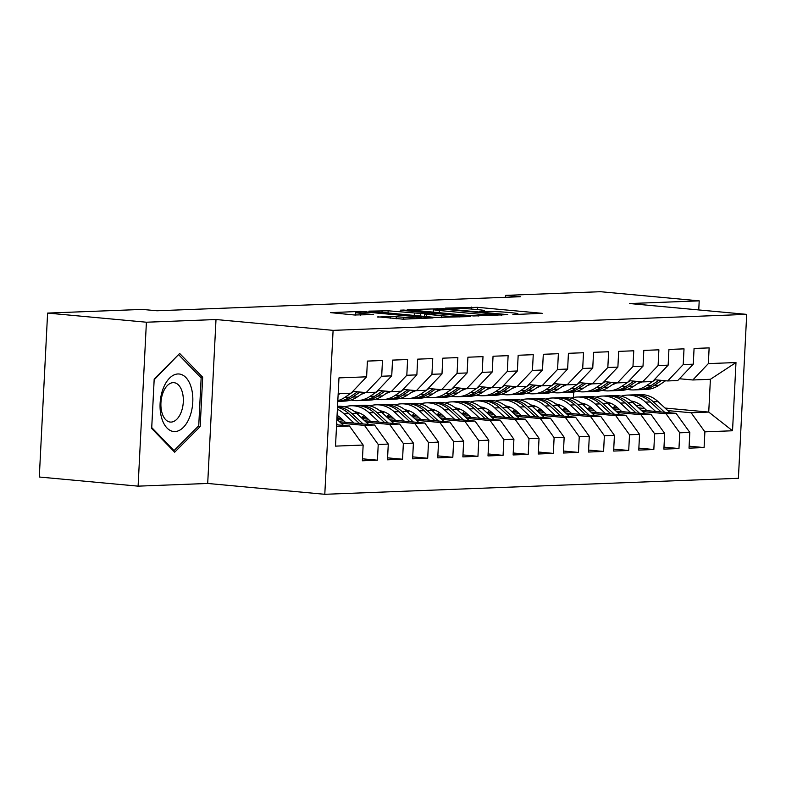 <?xml version="1.0" encoding="UTF-8"?>
<svg xmlns="http://www.w3.org/2000/svg" width="786" height="786" viewBox="0 0 786 786"><rect width="100%" height="100%" fill="white"/><g stroke="black" fill="none" stroke-linecap="round" stroke-linejoin="round"><path stroke-width="1.18" d="M512.875 314.596L542.202 313.319L477.544 307.336L445.289 308.112L453.709 308.446A13.961 0.855 2.9 0 1 473.093 309.203L478.478 309.704A13.961 0.855 2.9 0 1 484.53 310.716A13.961 0.855 2.9 0 1 482.083 311.069L479.48 311.502L487.104 311.541A13.961 0.855 2.9 0 1 506.489 312.297L511.882 312.789A13.961 0.855 2.9 0 1 517.935 313.801A13.961 0.855 2.9 0 1 515.478 314.164L512.875 314.596M377.791 316.827L403.11 319.165L432.978 317.927L360.381 311.394L330.503 312.632L354.309 314.98L373.586 314.616L360.833 313.3A11.672 0.717 2.9 0 1 355.773 312.455A11.672 0.717 2.9 0 1 362.012 312.14A11.672 0.717 2.9 0 1 374.028 312.789L416.59 316.729A11.672 0.717 2.9 0 1 421.65 317.573A11.672 0.717 2.9 0 1 415.401 317.888A11.672 0.717 2.9 0 1 403.395 317.239L390.239 316.345L377.771 317.122M146.402 322.221L138.1 486.151L207.701 483.459L216.003 319.529L146.402 322.221L47.602 313.083L142.335 309.419L156.974 310.775L520.312 296.725L505.683 295.369L505.585 297.295M216.003 319.529L333.097 330.356L746.7 314.371L738.398 478.301L324.795 494.296L333.097 330.356M698.744 309.93L699.206 300.851L629.606 303.543L746.7 314.371M699.206 300.851L600.406 291.704L505.683 295.369M473.752 315.962L507.795 314.646L443.137 308.672L407.217 309.664L473.752 315.962M470.568 316.562L435.405 317.446L368.86 311.148L388.137 310.794L420.422 313.457L429.441 313.025L400.261 310.185L403.709 310.048L470.568 316.562M665.005 408.042L708.736 412.08L710.397 379.294L735.981 362.543L708.343 363.613L709.139 347.884L694.067 348.463L693.272 364.193L683.221 364.576L684.017 348.856L668.935 349.436L668.139 365.166L658.088 365.549L658.884 349.819L643.813 350.409L643.017 366.138L632.966 366.522L633.762 350.792L618.68 351.381L617.884 367.101L607.833 367.494L608.629 351.764L593.558 352.344L592.752 368.074L582.701 368.467L583.507 352.737L568.425 353.317L567.63 369.047L557.579 369.44L558.374 353.71L543.303 354.29L542.497 370.019L532.446 370.412L533.252 354.683L518.17 355.262L517.375 370.992L507.324 371.385L508.12 355.655L493.048 356.235L492.242 371.965L482.191 372.348L482.997 356.628L467.916 357.208L467.12 372.937L457.069 373.321L457.865 357.591L442.793 358.18L441.987 373.91L431.936 374.293L432.742 358.563L417.661 359.153L416.865 374.873L406.814 375.266L407.61 359.536L392.528 360.116L391.733 375.846L381.682 376.239L382.477 360.509L367.406 361.088L366.61 376.818L351.077 393.187L338.167 393.688M735.981 362.543L732.532 430.767L704.885 431.838L691.149 412.768L667.786 410.606M689.116 446.183L704.089 447.568L704.885 431.838M704.089 447.568L689.017 448.148L689.813 432.418L679.762 432.811L666.017 413.731L642.653 411.569M663.983 447.155L678.966 448.541L679.762 432.811M678.966 448.541L663.885 449.12L664.681 433.391L654.63 433.784L640.895 414.703L617.531 412.542M638.861 448.128L653.834 449.513L654.63 433.784M653.834 449.513L638.763 450.093L639.558 434.363L629.507 434.756L615.762 415.676L592.398 413.515M613.728 449.101L628.712 450.486L629.507 434.756M628.712 450.486L613.63 451.066L614.426 435.336L604.375 435.729L590.64 416.649L567.276 414.487M588.606 450.073L603.579 451.459L604.375 435.729M603.579 451.459L588.508 452.038L589.303 436.309L579.253 436.702L565.507 417.621L542.144 415.46M563.474 451.036L578.457 452.422L579.253 436.702M578.457 452.422L563.375 453.011L564.171 437.281L554.12 437.664L540.385 418.594L517.021 416.433M538.351 452.009L553.324 453.394L554.12 437.664M553.324 453.394L538.253 453.984L539.049 438.254L528.998 438.637L515.252 419.567L491.889 417.405M513.219 452.982L528.202 454.367L528.998 438.637M528.202 454.367L513.12 454.947L513.916 439.227L503.865 439.61L490.13 420.539L466.766 418.378M488.096 453.954L503.069 455.34L503.865 439.61M503.069 455.34L487.998 455.919L488.794 440.189L478.743 440.582L464.998 421.502L441.634 419.341M462.964 454.927L477.947 456.312L478.743 440.582M477.947 456.312L462.866 456.892L463.661 441.162L453.61 441.555L439.875 422.475L416.511 420.314M437.841 455.9L452.815 457.285L453.61 441.555M452.815 457.285L437.743 457.865L438.539 442.135L428.488 442.528L414.743 423.448L391.379 421.286M412.709 456.872L427.692 458.258L428.488 442.528M427.692 458.258L412.611 458.837L413.407 443.108L403.356 443.5L389.62 424.42L366.256 422.259M387.586 457.845L402.56 459.23L403.356 443.5M402.56 459.23L387.488 459.81L388.284 444.08L378.233 444.473L364.488 425.393L341.124 423.232M362.454 458.808L377.427 460.193L378.233 444.473M377.427 460.193L362.356 460.783L363.152 445.053L335.514 446.124L338.972 377.889L366.61 376.818M352.796 391.369L366.148 392.607L376.199 392.214L391.733 375.846M381.682 376.239L366.148 392.607M336.506 426.474L349.416 425.973L336.595 424.794M363.152 445.053L349.416 425.973M377.928 390.396L391.281 391.634L401.332 391.241L416.865 374.873M406.814 375.266L391.281 391.634M364.488 425.393L374.539 425L339.542 421.768M388.284 444.08L374.539 425M403.051 389.424L416.403 390.662L426.454 390.278L441.987 373.91M431.936 374.293L416.403 390.662M343.03 420.117L337.165 419.567M389.62 424.42L399.671 424.037L364.665 420.795M341.448 418.643L336.929 418.231M413.407 443.108L399.671 424.037M428.183 388.461L441.536 389.689L451.586 389.306L467.12 372.937M457.069 373.321L441.536 389.689M368.162 419.144L362.287 418.594M414.743 423.448L424.794 423.065L389.797 419.822M366.581 417.68L360.705 417.13M438.539 442.135L424.794 423.065M453.306 387.488L466.658 388.716L476.709 388.333L492.242 371.965M482.191 372.348L466.658 388.716M393.285 418.172L387.419 417.621M439.875 422.475L449.926 422.092L414.92 418.85M391.703 416.708L385.828 416.158M358.298 413.613L356.736 413.465M463.661 441.162L449.926 422.092M478.438 386.515L491.79 387.753L501.841 387.36L517.375 370.992M507.324 371.385L491.79 387.753M418.417 417.199L412.542 416.659M464.998 421.502L475.049 421.119L440.052 417.877M416.835 415.735L410.96 415.185M383.421 412.64L381.868 412.503M488.794 440.189L475.049 421.119M503.561 385.543L516.913 386.781L526.964 386.388L542.497 370.019M532.446 370.412L516.913 386.781M443.54 416.226L437.674 415.686M490.13 420.539L500.181 420.146L465.174 416.904M441.958 414.762L436.083 414.222M408.553 411.668L406.991 411.53M513.916 439.227L500.181 420.146M528.693 384.57L542.045 385.808L552.096 385.415L567.63 369.047M557.579 369.44L542.045 385.808M468.672 415.254L462.797 414.713M515.252 419.567L525.303 419.174L490.307 415.941M467.09 413.79L461.215 413.249M433.675 410.705L432.123 410.557M539.049 438.254L525.303 419.174M553.816 383.597L567.168 384.835L577.219 384.442L592.752 368.074M582.701 368.467L567.168 384.835M493.795 414.281L487.929 413.741M540.385 418.594L550.436 418.201L515.429 414.969M492.213 412.817L486.338 412.277M458.808 409.732L457.246 409.585M564.171 437.281L550.436 418.201M578.948 382.625L592.3 383.863L602.351 383.47L617.884 367.101M607.833 367.494L592.3 383.863M518.927 413.308L513.052 412.768M565.507 417.621L575.558 417.228L540.562 413.996M517.345 411.844L511.47 411.304M483.93 408.759L482.378 408.612M589.303 436.309L575.558 417.228M604.07 381.652L617.423 382.89L627.474 382.507L643.017 366.138M632.966 366.522L617.423 382.89M544.059 412.345L538.184 411.795M590.64 416.649L600.691 416.266L565.684 413.023M542.468 410.872L536.592 410.331M509.063 407.787L507.501 407.639M614.426 435.336L600.691 416.266M629.203 380.689L642.555 381.917L652.606 381.534L668.139 365.166M658.088 365.549L642.555 381.917M569.182 411.373L563.307 410.823M615.762 415.676L625.813 415.293L590.817 412.051M567.6 409.909L561.725 409.359M534.185 406.814L532.633 406.667M639.558 434.363L625.813 415.293M654.325 379.717L667.678 380.945L677.728 380.562L693.272 364.193M683.221 364.576L667.678 380.945M594.314 410.4L588.439 409.85M640.895 414.703L650.946 414.32L615.939 411.078M592.723 408.936L586.847 408.386M559.318 405.841L557.755 405.694M664.681 433.391L650.946 414.32M679.458 378.744L692.81 379.982L710.397 379.294M708.343 363.613L692.81 379.982M619.437 409.427L613.561 408.887M666.017 413.731L676.068 413.348L641.071 410.105M617.855 407.963L611.98 407.413M584.44 404.869L582.888 404.731M689.813 432.418L676.068 413.348M47.602 313.083L39.3 477.014L138.1 486.151M207.701 483.459L324.795 494.296M608.413 402.805L609.759 402.933M635.913 405.35L641.74 405.89M573.456 397.47L573.731 392.076M644.569 408.455L638.694 407.914M691.149 412.768L708.736 412.08L732.532 430.767M200.175 426.582L202.68 377.211L179.68 353.464L154.184 379.088L151.678 428.458L174.679 452.205L200.175 426.582L198.121 426.395M501.173 314.714L443.638 309.163L435.827 309.134A13.961 0.855 2.9 0 0 433.371 309.497A13.961 0.855 2.9 0 0 439.423 310.509L478.212 314.095A13.961 0.855 2.9 0 0 497.597 314.852L501.173 314.714L501.144 315.373M441.565 315.736A11.672 0.717 2.9 0 0 453.581 316.385A11.672 0.717 2.9 0 0 459.82 316.07A11.672 0.717 2.9 0 0 454.76 315.225L439.767 313.84L424.686 314.036L441.565 315.736L441.467 317.682M200.224 376.985L202.68 377.211M633.978 401.666A28.227 23.275 -92.2 0 0 632.573 402.265M670.163 412.797L658.098 401.656A34.004 28.041 -92.2 0 0 639.991 394.592L635.216 394.778A34.004 28.041 -92.2 0 0 633.712 394.886M655.612 411.451L645.532 402.137A34.004 28.041 -92.2 0 0 627.425 395.083A34.004 28.041 -92.2 0 0 621.176 396.193M610.29 403.12A34.004 28.041 -92.2 0 0 608.953 404.623M646.947 410.656L642.683 406.716A28.227 23.275 -92.2 0 0 631.099 401.027M615.261 405.812A28.227 23.275 -92.2 0 0 613.404 407.551M664.632 412.286L653.323 401.833A34.004 28.041 -92.2 0 0 635.216 394.778M627.425 395.083L632.199 394.896A34.004 28.041 87.8 0 1 650.307 401.951L661.144 411.962M641.975 381.868A28.227 23.275 87.8 0 1 637.78 383.509M652.557 381.534L646.367 385.71A34.004 28.041 87.8 0 1 633.762 389.925A34.004 28.041 87.8 0 1 627.444 389.306M616.057 383.234A34.004 28.041 87.8 0 1 615.487 382.713M655.141 379.785L652.685 381.456M665.565 380.748L658.933 385.228A34.004 28.041 87.8 0 1 646.318 389.443L641.553 389.63A34.004 28.041 -92.2 0 0 654.158 385.415L661.606 380.385M639.775 382.861A28.227 23.275 87.8 0 1 639.077 382.644M659.1 380.159L651.142 385.533A34.004 28.041 87.8 0 1 638.537 389.748L633.762 389.925M640.04 389.64A34.004 28.041 -92.2 0 0 641.553 389.63M608.845 402.629A28.227 23.275 -92.2 0 0 607.44 403.238M645.031 413.77L632.966 402.629A34.004 28.041 -92.2 0 0 614.868 395.564L610.093 395.751A34.004 28.041 -92.2 0 0 608.58 395.859M630.49 412.424L620.409 403.11A34.004 28.041 -92.2 0 0 602.302 396.056A34.004 28.041 -92.2 0 0 596.053 397.166M585.167 404.092A34.004 28.041 -92.2 0 0 583.821 405.586M621.814 411.628L617.55 407.688A28.227 23.275 -92.2 0 0 605.967 402M590.129 406.784A28.227 23.275 -92.2 0 0 588.282 408.524M639.509 413.259L628.191 402.805A34.004 28.041 -92.2 0 0 610.093 395.751M602.302 396.056L607.077 395.869A34.004 28.041 87.8 0 1 625.184 402.923L636.012 412.935M583.723 403.601A28.227 23.275 -92.2 0 0 582.318 404.2M619.908 414.743L607.843 403.591A34.004 28.041 -92.2 0 0 589.736 396.537L584.961 396.724A34.004 28.041 -92.2 0 0 583.458 396.832M605.358 413.397L595.277 404.083A34.004 28.041 -92.2 0 0 577.17 397.028A34.004 28.041 -92.2 0 0 570.921 398.129M560.035 405.065A34.004 28.041 -92.2 0 0 558.689 406.559M596.692 412.591L592.428 408.651A28.227 23.275 -92.2 0 0 580.844 402.972M565.006 407.757A28.227 23.275 -92.2 0 0 563.149 409.496M614.377 414.232L603.068 403.778A34.004 28.041 -92.2 0 0 584.961 396.724M577.17 397.028L581.945 396.842A34.004 28.041 87.8 0 1 600.052 403.896L610.889 413.908M616.843 382.841A28.227 23.275 87.8 0 1 612.658 384.482M627.434 382.507L621.235 386.683A34.004 28.041 87.8 0 1 608.629 390.897A34.004 28.041 87.8 0 1 602.312 390.278M590.925 384.207A34.004 28.041 87.8 0 1 590.355 383.686M630.018 380.758L627.552 382.418M640.433 381.721L633.801 386.201A34.004 28.041 87.8 0 1 621.195 390.416L616.42 390.603A34.004 28.041 -92.2 0 0 629.026 386.388L636.473 381.357M614.652 383.833A28.227 23.275 87.8 0 1 613.945 383.607M633.978 381.131L626.01 386.496A34.004 28.041 87.8 0 1 613.404 390.711L608.629 390.897M614.907 390.613A34.004 28.041 -92.2 0 0 616.42 390.603M591.72 383.814A28.227 23.275 87.8 0 1 587.525 385.454M602.302 383.48L596.112 387.655A34.004 28.041 87.8 0 1 583.507 391.87A34.004 28.041 87.8 0 1 577.189 391.251M565.802 385.179A34.004 28.041 87.8 0 1 565.232 384.659M604.886 381.731L602.43 383.391M615.3 382.694L608.678 387.174A34.004 28.041 87.8 0 1 596.063 391.389L591.298 391.566A34.004 28.041 -92.2 0 0 603.903 387.351L611.351 382.33M589.52 384.806A28.227 23.275 87.8 0 1 588.822 384.58M608.845 382.094L600.887 387.469A34.004 28.041 87.8 0 1 588.282 391.683L583.507 391.87M589.785 391.575A34.004 28.041 -92.2 0 0 591.298 391.566M161.572 417.71A28.886 16.251 95.3 0 0 183.344 427.388A28.886 16.251 95.3 0 0 191.322 387.822A28.886 16.251 95.3 0 0 169.54 378.145A28.886 16.251 95.3 0 0 161.572 417.71M161.936 412.601A19.778 11.122 95.3 0 0 170.297 422.062A19.778 11.122 95.3 0 0 181.055 412.483A19.778 11.122 95.3 0 0 182.303 392.135A19.778 11.122 95.3 0 0 173.932 382.674A19.778 11.122 95.3 0 0 163.174 392.253A19.778 11.122 95.3 0 0 161.936 412.601M178.874 354.928L201.147 377.938L198.73 425.776L174.02 450.604L151.737 427.594L154.164 379.756L178.275 354.879M173.038 450.506L174.02 450.604M558.591 404.574A28.227 23.275 -92.2 0 0 557.186 405.173M594.776 415.715L582.711 404.564A34.004 28.041 -92.2 0 0 564.613 397.51L559.838 397.696A34.004 28.041 -92.2 0 0 558.325 397.804M580.235 414.369L570.155 405.055A34.004 28.041 -92.2 0 0 552.047 398.001A34.004 28.041 -92.2 0 0 545.798 399.101M534.912 406.038A34.004 28.041 -92.2 0 0 533.566 407.531M571.56 413.564L567.295 409.624A28.227 23.275 -92.2 0 0 555.712 403.945M539.874 408.73A28.227 23.275 -92.2 0 0 538.027 410.469M589.254 415.205L577.936 404.751A34.004 28.041 -92.2 0 0 559.838 397.696M552.047 398.001L556.822 397.814A34.004 28.041 87.8 0 1 574.92 404.869L585.757 414.88M533.468 405.547A28.227 23.275 -92.2 0 0 532.063 406.146M569.654 416.688L557.588 405.537A34.004 28.041 -92.2 0 0 539.481 398.482L534.706 398.669A34.004 28.041 -92.2 0 0 533.203 398.777M555.103 415.342L545.022 406.028A34.004 28.041 -92.2 0 0 526.915 398.964A34.004 28.041 -92.2 0 0 520.666 400.074M509.78 407.01A34.004 28.041 -92.2 0 0 508.434 408.504M546.437 414.536L542.173 410.597A28.227 23.275 -92.2 0 0 530.589 404.918M514.751 409.703A28.227 23.275 -92.2 0 0 512.894 411.432M564.122 416.177L552.813 405.723A34.004 28.041 -92.2 0 0 534.706 398.669M526.915 398.964L531.69 398.787A34.004 28.041 87.8 0 1 549.797 405.841L560.634 415.853M566.588 384.776A28.227 23.275 87.8 0 1 562.403 386.427M577.179 384.452L570.98 388.628A34.004 28.041 87.8 0 1 558.374 392.843A34.004 28.041 87.8 0 1 552.057 392.224M540.67 386.152A34.004 28.041 87.8 0 1 540.1 385.621M579.763 382.703L577.297 384.364M590.178 383.666L583.546 388.137A34.004 28.041 87.8 0 1 570.941 392.361L566.166 392.538A34.004 28.041 -92.2 0 0 578.771 388.323L586.218 383.303M564.397 385.779A28.227 23.275 87.8 0 1 563.69 385.553M583.723 383.067L575.755 388.441A34.004 28.041 87.8 0 1 563.149 392.656L558.374 392.843M564.653 392.548A34.004 28.041 -92.2 0 0 566.166 392.538M541.466 385.749A28.227 23.275 87.8 0 1 537.27 387.4M552.047 385.415L545.857 389.601A34.004 28.041 87.8 0 1 533.252 393.815A34.004 28.041 87.8 0 1 526.934 393.197M515.547 387.125A34.004 28.041 87.8 0 1 514.968 386.594M554.631 383.676L552.175 385.337M565.046 384.639L558.414 389.109A34.004 28.041 87.8 0 1 545.808 393.324L541.043 393.511A34.004 28.041 -92.2 0 0 553.649 389.296L561.096 384.275M539.265 386.751A28.227 23.275 87.8 0 1 538.567 386.525M558.591 384.04L550.632 389.414A34.004 28.041 87.8 0 1 538.027 393.629L533.252 393.815M539.53 393.521A34.004 28.041 -92.2 0 0 541.043 393.511M508.336 406.519A28.227 23.275 -92.2 0 0 506.931 407.119M544.521 417.661L532.456 406.509A34.004 28.041 -92.2 0 0 514.358 399.455L509.583 399.642A34.004 28.041 -92.2 0 0 508.07 399.75M529.98 416.315L519.9 406.991A34.004 28.041 -92.2 0 0 501.792 399.936A34.004 28.041 -92.2 0 0 495.544 401.047M484.657 407.983A34.004 28.041 -92.2 0 0 483.311 409.477M521.305 415.509L517.041 411.569A28.227 23.275 -92.2 0 0 505.457 405.89M489.619 410.665A28.227 23.275 -92.2 0 0 487.772 412.404M539 417.15L527.681 406.696A34.004 28.041 -92.2 0 0 509.583 399.642M501.792 399.936L506.567 399.76A34.004 28.041 87.8 0 1 524.665 406.814L535.502 416.826M516.333 386.722A28.227 23.275 87.8 0 1 512.148 388.372M526.925 386.388L520.725 390.573A34.004 28.041 87.8 0 1 508.12 394.788A34.004 28.041 87.8 0 1 501.802 394.159M490.415 388.088A34.004 28.041 87.8 0 1 489.845 387.567M529.509 384.649L527.042 386.309M539.923 385.612L533.291 390.082A34.004 28.041 87.8 0 1 520.686 394.297L515.911 394.484A34.004 28.041 -92.2 0 0 528.516 390.269L535.964 385.248M514.142 387.724A28.227 23.275 87.8 0 1 513.435 387.498M533.468 385.012L525.5 390.387A34.004 28.041 87.8 0 1 512.894 394.601L508.12 394.788M514.398 394.493A34.004 28.041 -92.2 0 0 515.911 394.484M483.213 407.492A28.227 23.275 -92.2 0 0 481.808 408.091M519.399 418.624L507.334 407.482A34.004 28.041 -92.2 0 0 489.226 400.428L484.451 400.614A34.004 28.041 -92.2 0 0 482.948 400.713M504.848 417.287L494.767 407.963A34.004 28.041 -92.2 0 0 476.66 400.909A34.004 28.041 -92.2 0 0 470.411 402.019M459.525 408.956A34.004 28.041 -92.2 0 0 458.179 410.449M496.182 416.482L491.918 412.542A28.227 23.275 -92.2 0 0 480.334 406.863M464.497 411.638A28.227 23.275 -92.2 0 0 462.64 413.377M513.867 418.113L502.559 407.669A34.004 28.041 -92.2 0 0 484.451 400.614M476.66 400.909L481.435 400.722A34.004 28.041 87.8 0 1 499.542 407.787L510.379 417.798M491.211 387.695A28.227 23.275 87.8 0 1 487.015 389.335M501.792 387.36L495.602 391.546A34.004 28.041 87.8 0 1 482.997 395.761A34.004 28.041 87.8 0 1 476.68 395.132M465.292 389.06A34.004 28.041 87.8 0 1 464.713 388.539M504.376 385.621L501.92 387.282M514.791 386.584L508.159 391.055A34.004 28.041 87.8 0 1 495.553 395.27L490.778 395.456A34.004 28.041 -92.2 0 0 503.394 391.241L510.841 386.211M489.01 388.697A28.227 23.275 87.8 0 1 488.312 388.471M508.336 385.985L500.377 391.359A34.004 28.041 87.8 0 1 487.772 395.574L482.997 395.761M489.275 395.466A34.004 28.041 -92.2 0 0 490.778 395.456M458.081 408.465A28.227 23.275 -92.2 0 0 456.676 409.064M494.266 419.596L482.201 408.455A34.004 28.041 -92.2 0 0 464.104 401.4L459.329 401.577A34.004 28.041 -92.2 0 0 457.816 401.685M479.725 418.25L469.645 408.936A34.004 28.041 -92.2 0 0 451.537 401.882A34.004 28.041 -92.2 0 0 445.289 402.992M434.403 409.919A34.004 28.041 -92.2 0 0 433.057 411.422M471.05 417.454L466.786 413.515A28.227 23.275 -92.2 0 0 455.202 407.836M439.364 412.611A28.227 23.275 -92.2 0 0 437.517 414.35M488.745 419.085L477.426 408.641A34.004 28.041 -92.2 0 0 459.329 401.577M451.537 401.882L456.312 401.695A34.004 28.041 87.8 0 1 474.41 408.749L485.247 418.761M432.958 409.437A28.227 23.275 -92.2 0 0 431.553 410.037M469.144 420.569L457.079 409.427A34.004 28.041 -92.2 0 0 438.971 402.363L434.196 402.55A34.004 28.041 -92.2 0 0 432.693 402.658M454.593 419.223L444.512 409.909A34.004 28.041 -92.2 0 0 426.405 402.854A34.004 28.041 -92.2 0 0 420.156 403.965M409.27 410.891A34.004 28.041 -92.2 0 0 407.924 412.395M445.927 418.427L441.663 414.487A28.227 23.275 -92.2 0 0 430.08 408.799M414.242 413.583A28.227 23.275 -92.2 0 0 412.385 415.322M463.612 420.058L452.304 409.604A34.004 28.041 -92.2 0 0 434.196 402.55M426.405 402.854L431.18 402.668A34.004 28.041 87.8 0 1 449.287 409.722L460.124 419.734M407.826 410.4A28.227 23.275 -92.2 0 0 406.421 411.009M444.011 421.542L431.946 410.4A34.004 28.041 -92.2 0 0 413.849 403.336L409.074 403.523A34.004 28.041 -92.2 0 0 407.561 403.631M429.47 420.196L419.38 410.882A34.004 28.041 -92.2 0 0 401.282 403.827A34.004 28.041 -92.2 0 0 395.034 404.937M384.148 411.864A34.004 28.041 -92.2 0 0 382.802 413.357M420.795 419.4L416.531 415.46A28.227 23.275 -92.2 0 0 404.947 409.771M389.109 414.556A28.227 23.275 -92.2 0 0 387.262 416.295M438.49 421.031L427.171 410.577A34.004 28.041 -92.2 0 0 409.074 403.523M401.282 403.827L406.057 403.64A34.004 28.041 87.8 0 1 424.155 410.695L434.992 420.707M382.703 411.373A28.227 23.275 -92.2 0 0 381.298 411.972M418.889 422.514L406.824 411.363A34.004 28.041 -92.2 0 0 388.716 404.309L383.941 404.495A34.004 28.041 -92.2 0 0 382.438 404.603M404.338 421.168L394.258 411.854A34.004 28.041 -92.2 0 0 376.15 404.8A34.004 28.041 -92.2 0 0 369.901 405.9M359.015 412.837A34.004 28.041 -92.2 0 0 357.669 414.33M395.663 420.363L391.408 416.423A28.227 23.275 -92.2 0 0 379.815 410.744M363.987 415.529A28.227 23.275 -92.2 0 0 362.13 417.268M413.357 422.003L402.049 411.55A34.004 28.041 -92.2 0 0 383.941 404.495M376.15 404.8L380.925 404.613A34.004 28.041 87.8 0 1 399.033 411.668L409.87 421.679M357.571 412.345A28.227 23.275 -92.2 0 0 356.166 412.945M393.757 423.487L381.691 412.336A34.004 28.041 -92.2 0 0 363.594 405.281L358.819 405.468A34.004 28.041 -92.2 0 0 357.306 405.576M379.216 422.141L369.125 412.827A34.004 28.041 -92.2 0 0 351.028 405.773A34.004 28.041 -92.2 0 0 344.779 406.873M370.54 421.335L366.276 417.395A28.227 23.275 -92.2 0 0 354.692 411.717M338.854 416.501A28.227 23.275 -92.2 0 0 337.007 418.24M388.235 422.976L376.916 412.522A34.004 28.041 -92.2 0 0 358.819 405.468M351.028 405.773L355.803 405.586A34.004 28.041 87.8 0 1 373.9 412.64L384.737 422.652M368.634 424.46L356.569 413.308A34.004 28.041 -92.2 0 0 338.461 406.254L337.528 406.293M354.083 423.114L344.003 413.8A34.004 28.041 -92.2 0 0 337.381 409.221M345.408 422.308L341.153 418.368A28.227 23.275 -92.2 0 0 337.076 415.332M363.103 423.949L351.794 413.495A34.004 28.041 -92.2 0 0 337.518 406.608M337.479 407.295A34.004 28.041 87.8 0 1 348.778 413.613L359.615 423.625M343.502 425.432L336.87 419.302M337.97 424.921L336.644 423.693M466.078 388.667A28.227 23.275 87.8 0 1 461.893 390.308M476.67 388.333L470.47 392.509A34.004 28.041 87.8 0 1 457.865 396.724A34.004 28.041 87.8 0 1 451.547 396.105M440.16 390.033A34.004 28.041 87.8 0 1 439.59 389.512M479.254 386.594L476.788 388.255M489.668 387.557L483.036 392.027A34.004 28.041 87.8 0 1 470.431 396.242L465.656 396.429A34.004 28.041 -92.2 0 0 478.261 392.214L485.709 387.184M463.887 389.66A28.227 23.275 87.8 0 1 463.18 389.443M483.213 386.958L475.245 392.332A34.004 28.041 87.8 0 1 462.64 396.547L457.865 396.724M464.143 396.439A34.004 28.041 -92.2 0 0 465.656 396.429M440.956 389.64A28.227 23.275 87.8 0 1 436.761 391.281M451.537 389.306L445.348 393.481A34.004 28.041 87.8 0 1 432.742 397.696A34.004 28.041 87.8 0 1 426.425 397.077M415.037 391.006A34.004 28.041 87.8 0 1 414.458 390.485M454.121 387.557L451.665 389.227M464.536 388.52L457.904 393A34.004 28.041 87.8 0 1 445.298 397.215L440.524 397.402A34.004 28.041 -92.2 0 0 453.139 393.187L460.586 388.156M438.755 390.632A28.227 23.275 87.8 0 1 438.057 390.416M458.081 387.93L450.123 393.305A34.004 28.041 87.8 0 1 437.517 397.52L432.742 397.696M439.02 397.411A34.004 28.041 -92.2 0 0 440.524 397.402M415.823 390.613A28.227 23.275 87.8 0 1 411.638 392.253M426.415 390.278L420.215 394.454A34.004 28.041 87.8 0 1 407.61 398.669A34.004 28.041 87.8 0 1 401.292 398.05M389.905 391.978A34.004 28.041 87.8 0 1 389.335 391.457M428.999 388.53L426.533 390.19M439.413 389.492L432.781 393.973A34.004 28.041 87.8 0 1 420.176 398.188L415.401 398.374A34.004 28.041 -92.2 0 0 428.006 394.159L435.454 389.129M413.632 391.605A28.227 23.275 87.8 0 1 412.925 391.379M432.958 388.903L424.99 394.267A34.004 28.041 87.8 0 1 412.385 398.482L407.61 398.669M413.888 398.384A34.004 28.041 -92.2 0 0 415.401 398.374M390.701 391.585A28.227 23.275 87.8 0 1 386.506 393.226M401.282 391.251L395.093 395.427A34.004 28.041 87.8 0 1 382.487 399.642A34.004 28.041 87.8 0 1 376.17 399.023M364.783 392.951A34.004 28.041 87.8 0 1 364.203 392.43M403.866 389.502L401.41 391.163M414.281 390.465L407.649 394.945A34.004 28.041 87.8 0 1 395.044 399.16L390.269 399.337A34.004 28.041 -92.2 0 0 402.874 395.122L410.331 390.102M388.5 392.578A28.227 23.275 87.8 0 1 387.803 392.352M407.826 389.866L399.868 395.24A34.004 28.041 87.8 0 1 387.262 399.455L382.487 399.642M388.765 399.347A34.004 28.041 -92.2 0 0 390.269 399.337M365.569 392.548A28.227 23.275 87.8 0 1 361.383 394.199M376.16 392.224L369.96 396.399A34.004 28.041 87.8 0 1 357.355 400.614A34.004 28.041 87.8 0 1 351.037 399.995M378.744 390.475L376.278 392.135M389.158 391.438L382.527 395.908A34.004 28.041 87.8 0 1 369.921 400.133L365.146 400.31A34.004 28.041 -92.2 0 0 377.752 396.095L385.199 391.074M363.378 393.55A28.227 23.275 87.8 0 1 362.67 393.324M382.703 390.839L374.735 396.213A34.004 28.041 87.8 0 1 362.13 400.428L357.355 400.614M363.633 400.32A34.004 28.041 -92.2 0 0 365.146 400.31M340.289 393.609A28.227 23.275 87.8 0 1 338.127 394.572M351.028 393.187L344.838 397.372A34.004 28.041 87.8 0 1 337.813 400.683M353.612 391.448L351.155 393.108M364.026 392.411L357.394 396.881A34.004 28.041 87.8 0 1 344.789 401.096L340.014 401.282A34.004 28.041 -92.2 0 0 352.619 397.068L360.076 392.047M357.571 391.811L349.613 397.185A34.004 28.041 87.8 0 1 337.784 401.361M338.511 401.292A34.004 28.041 -92.2 0 0 340.014 401.282M515.449 314.744L515.478 314.164M482.054 311.659L482.083 311.069M471.394 309.055L471.492 307.1M477.436 309.605L477.544 307.336M437.045 309.095L437.085 308.426M439.305 312.779L439.423 310.509M478.104 316.208L478.212 314.095M497.567 315.51L497.597 314.852M381.986 312.504L382.084 310.558M388.029 313.064L388.137 310.794M414.242 315.491L414.36 313.221M420.284 316.051L420.422 313.457M428.645 313.801L428.684 313.133M426.454 316.62L426.572 314.351M390.141 318.291L390.239 316.345M396.183 318.851L396.301 316.581M403.297 319.155L403.395 317.239M360.735 315.196L360.833 313.3M360.342 312.121L360.381 311.394M366.404 312.278L366.433 311.629M653.323 401.833L658.098 401.656M645.532 402.137L650.307 401.951M651.142 385.533L646.367 385.71M658.933 385.228L654.158 385.415M628.191 402.805L632.966 402.629M620.409 403.11L625.184 402.923M603.068 403.778L607.843 403.591M595.277 404.083L600.052 403.896M626.01 386.496L621.235 386.683M633.801 386.201L629.026 386.388M600.887 387.469L596.112 387.655M608.678 387.174L603.903 387.351M577.936 404.751L582.711 404.564M570.155 405.055L574.92 404.869M552.813 405.723L557.588 405.537M545.022 406.028L549.797 405.841M575.755 388.441L570.98 388.628M583.546 388.137L578.771 388.323M550.632 389.414L545.857 389.601M558.414 389.109L553.649 389.296M527.681 406.696L532.456 406.509M519.9 406.991L524.665 406.814M525.5 390.387L520.725 390.573M533.291 390.082L528.516 390.269M502.559 407.669L507.334 407.482M494.767 407.963L499.542 407.787M500.377 391.359L495.602 391.546M508.159 391.055L503.394 391.241M477.426 408.641L482.201 408.455M469.645 408.936L474.41 408.749M452.304 409.604L457.079 409.427M444.512 409.909L449.287 409.722M427.171 410.577L431.946 410.4M419.38 410.882L424.155 410.695M402.049 411.55L406.824 411.363M394.258 411.854L399.033 411.668M376.916 412.522L381.691 412.336M369.125 412.827L373.9 412.64M351.794 413.495L356.569 413.308M344.003 413.8L348.778 413.613M475.245 392.332L470.47 392.509M483.036 392.027L478.261 392.214M450.123 393.305L445.348 393.481M457.904 393L453.139 393.187M424.99 394.267L420.215 394.454M432.781 393.973L428.006 394.159M399.868 395.24L395.093 395.427M407.649 394.945L402.874 395.122M374.735 396.213L369.96 396.399M382.527 395.908L377.752 396.095M349.613 397.185L344.838 397.372M357.394 396.881L352.619 397.068M517.886 314.724L517.935 313.801M484.481 311.639L484.53 310.716M501.674 315.353L501.714 314.636M433.233 312.219L433.371 309.497M429.411 313.771L429.441 313.025M459.771 316.974L459.82 316.07M424.558 316.444L424.686 314.036M421.601 318.448L421.65 317.573M355.645 315.078L355.773 312.455"/></g></svg>
